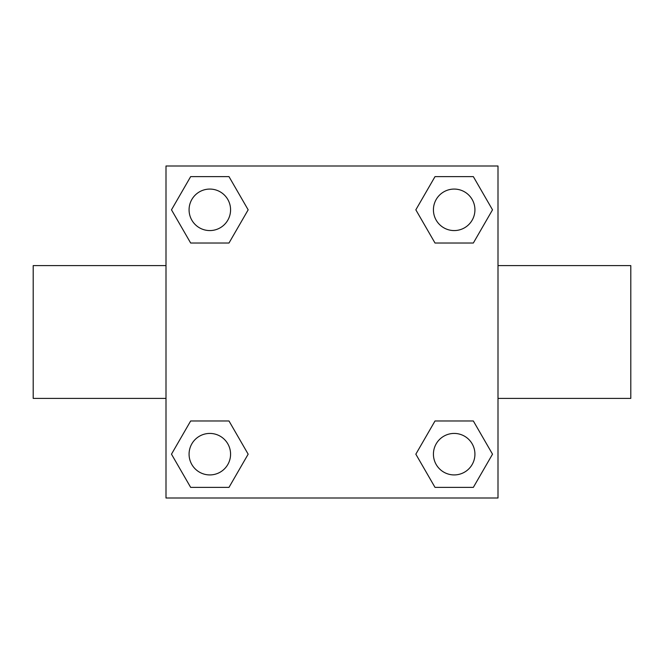 <?xml version="1.0" encoding="UTF-8"?>
<svg xmlns="http://www.w3.org/2000/svg" width="664" height="664" viewBox="0 0 664 664"><rect width="100%" height="100%" fill="white"/><g stroke="black" fill="none" stroke-linecap="round" stroke-linejoin="round"><path stroke-width="1" d="M228.989 243.024L190.659 243.024L171.486 209.824L190.659 176.624L228.989 176.624L248.162 209.824L228.989 243.024L190.659 243.024L216.979 243.024M216.979 420.976L228.989 420.976L248.162 454.176L228.989 487.376L190.659 487.376L171.486 454.176L190.659 420.976L228.989 420.976M447.021 243.024L435.011 243.024L415.838 209.824L435.011 176.624L473.341 176.624L492.514 209.824L473.341 243.024L435.011 243.024M435.011 420.976L473.341 420.976L492.514 454.176L473.341 487.376L435.011 487.376L415.838 454.176L435.011 420.976L473.341 420.976L447.021 420.976M498 398.4L630.8 398.4L630.8 265.6L498 265.6M166 265.6L33.2 265.6L33.2 398.4L166 398.4M166 166L498 166L498 498L166 498L166 166M473.341 487.376L435.011 487.376L473.341 487.376M474.926 454.176A20.75 20.75 0 0 0 443.801 436.206A20.75 20.75 0 0 0 443.801 472.145A20.75 20.75 0 0 0 474.926 454.176M228.989 487.376L190.659 487.376L228.989 487.376M230.574 454.176A20.75 20.75 0 0 0 199.449 436.206A20.75 20.75 0 0 0 199.449 472.145A20.75 20.75 0 0 0 230.574 454.176M435.011 176.624L473.341 176.624L435.011 176.624M474.926 209.824A20.75 20.75 0 0 0 443.801 191.855A20.75 20.75 0 0 0 443.801 227.793A20.75 20.75 0 0 0 474.926 209.824M190.659 176.624L228.989 176.624L190.659 176.624M230.574 209.824A20.75 20.75 0 0 0 199.449 191.855A20.75 20.75 0 0 0 199.449 227.793A20.75 20.75 0 0 0 230.574 209.824"/></g></svg>
